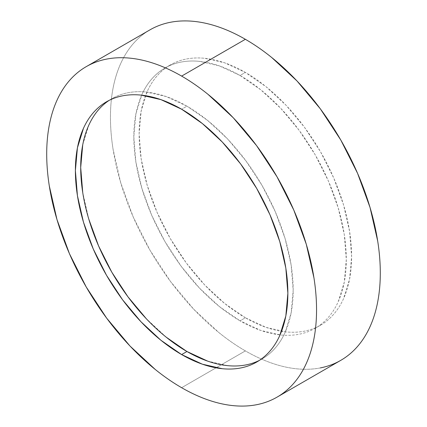 <?xml version="1.0" encoding="UTF-8"?>
<svg xmlns="http://www.w3.org/2000/svg" width="427" height="427" viewBox="0 0 427 427"><rect width="100%" height="100%" fill="white"/><g stroke="black" fill="none" stroke-linecap="round" stroke-linejoin="round"><path stroke-width="0.32" stroke-dasharray="2.13 1.6" d="M320.33 367.919C312.964 369.35 305.188 369.659 297.005 368.848C288.823 368.037 280.384 366.12 271.695 363.099C263.005 360.078 254.23 356.011 245.37 350.898A190.81 110.166 -120 0 1 120.718 182.751A190.81 110.166 -120 0 1 149.968 29.853C143.702 33.466 138.108 38.11 133.187 43.773C128.265 49.436 124.108 56.017 120.718 63.511C117.329 71.005 114.767 79.267 113.038 88.304C111.314 97.34 110.449 106.969 110.449 117.201C110.449 127.433 111.314 138.06 113.038 149.092L120.718 182.751L133.187 216.884L149.968 250.185L170.41 281.361L193.741 309.228L219.051 332.708C227.74 339.721 236.515 345.785 245.37 350.898L181.63 387.7L245.37 350.898A190.81 110.166 -120 0 0 340.778 360.345M240.059 320.842A150.245 86.745 60 0 1 141.908 188.446A150.245 86.745 60 0 1 164.939 68.048A150.245 86.745 60 0 1 240.059 75.488L245.37 72.425A150.245 86.745 -120 0 0 170.25 64.984A150.245 86.745 -120 0 0 147.219 185.377A150.245 86.745 -120 0 0 245.37 317.773L240.059 320.842L245.37 317.773A150.245 86.745 -120 0 0 320.496 325.214A150.245 86.745 -120 0 0 343.527 204.821A150.245 86.745 -120 0 0 245.37 72.425L240.059 75.488A150.245 86.745 60 0 1 338.211 207.89A150.245 86.745 60 0 1 315.185 328.283A150.245 86.745 60 0 1 240.059 320.842L260.785 330.45L280.715 334.976C287.163 335.617 293.285 335.371 299.081 334.245C304.883 333.119 310.248 331.128 315.185 328.283C320.117 325.433 324.52 321.782 328.395 317.32C332.27 312.863 335.542 307.68 338.211 301.782L344.258 282.258L346.297 259.504L344.258 234.391L338.211 207.89L328.395 181.011L315.185 154.793L299.081 130.24L280.715 108.303L260.785 89.814L240.059 75.488L219.334 65.881L199.404 61.355C192.961 60.719 186.834 60.96 181.037 62.086C175.235 63.212 169.871 65.203 164.939 68.048C160.002 70.898 155.599 74.549 151.724 79.011C147.849 83.473 144.577 88.651 141.908 94.554L135.861 114.073L133.822 136.827L135.861 161.94L141.908 188.446L151.724 215.32L164.939 241.538L181.037 266.09L199.404 288.033L219.334 306.517L240.059 320.842M98.605 109.68C102.48 105.218 106.883 101.567 111.815 98.717C116.752 95.872 122.117 93.881 127.919 92.755C133.715 91.629 139.837 91.383 146.285 92.024L166.215 96.55L186.941 106.158L181.63 109.227L186.941 106.158A150.245 86.745 -120 0 0 111.815 98.717A150.245 86.745 -120 0 0 109.211 100.334M166.215 337.186L146.285 318.697M88.789 219.11L82.742 192.609M82.742 144.742L88.789 125.218M259.365 360.399A150.245 86.745 -120 0 0 262.061 358.952A150.245 86.745 -120 0 0 285.092 238.554A150.245 86.745 -120 0 0 186.941 106.158L207.666 120.483L227.596 138.967L245.963 160.91L262.061 185.462L275.276 211.68L285.092 238.554L291.139 265.06L293.178 290.173L291.139 312.927L285.092 332.446C282.423 338.349 279.151 343.527 275.276 347.989C271.401 352.451 266.998 356.102 262.061 358.952C257.129 361.797 251.765 363.788 245.963 364.914M227.596 365.645L207.666 361.119M245.37 317.773L224.645 303.453L204.714 284.964L186.348 263.021L170.25 238.474L157.035 212.256L147.219 185.377L141.172 158.876L139.133 133.763L141.172 111.009L147.219 91.485C149.888 85.587 153.16 80.404 157.035 75.942C160.915 71.485 165.318 67.829 170.25 64.984C175.182 62.134 180.546 60.148 186.348 59.022C192.15 57.896 198.272 57.65 204.714 58.291L224.645 62.812L245.37 72.425L266.096 86.745L286.026 105.234L304.398 127.177L320.496 151.724L333.706 177.942L343.527 204.821L349.569 231.322L351.613 256.435L349.569 279.189L343.527 298.713C340.853 304.611 337.581 309.794 333.706 314.256C329.831 318.713 325.427 322.369 320.496 325.214C315.564 328.064 310.194 330.05 304.398 331.176C298.596 332.302 292.474 332.548 286.026 331.907L266.096 327.386L245.37 317.773M164.939 68.048L170.25 64.984M106.504 101.786L111.815 98.717M256.75 362.016L262.061 358.952M315.185 328.283L320.496 325.214"/><path stroke-width="0.64" d="M320.33 367.919C327.696 366.489 334.512 363.964 340.778 360.345A190.81 110.166 -120 0 0 370.028 207.447A190.81 110.166 -120 0 0 245.37 39.3L181.63 76.102A190.81 110.166 60 0 1 306.282 244.249A190.81 110.166 60 0 1 277.032 397.147A190.81 110.166 60 0 1 181.63 387.7A190.81 110.166 60 0 1 56.972 219.553A190.81 110.166 60 0 1 86.222 66.655A190.81 110.166 60 0 1 181.63 76.102L245.37 39.3C236.515 34.187 227.74 30.12 219.051 27.098C210.362 24.077 201.923 22.161 193.741 21.35C185.553 20.539 177.776 20.848 170.41 22.279C163.045 23.709 156.229 26.234 149.968 29.853L86.222 66.655C92.488 63.036 99.304 60.511 106.67 59.081C114.036 57.65 121.812 57.341 129.995 58.152C138.177 58.963 146.616 60.88 155.305 63.901C163.995 66.922 172.77 70.989 181.63 76.102C190.485 81.215 199.26 87.279 207.949 94.292L233.259 117.772L256.59 145.639L277.032 176.815L293.813 210.116L306.282 244.249L313.962 277.908C315.686 288.94 316.551 299.567 316.551 309.799C316.551 320.031 315.686 329.66 313.962 338.696C312.233 347.733 309.671 355.995 306.282 363.489C302.892 370.983 298.735 377.564 293.813 383.227C288.892 388.89 283.298 393.534 277.032 397.147C270.771 400.766 263.955 403.291 256.59 404.721C249.224 406.152 241.447 406.461 233.259 405.65C225.077 404.839 216.638 402.923 207.949 399.902C199.26 396.88 190.485 392.813 181.63 387.7C172.77 382.587 163.995 376.523 155.305 369.51L129.995 346.03L106.67 318.163L86.222 286.987L69.441 253.686L56.972 219.553L49.297 185.894C47.568 174.862 46.703 164.235 46.703 154.003C46.703 143.771 47.568 134.142 49.297 125.106C51.026 116.069 53.583 107.807 56.972 100.313C60.362 92.819 64.52 86.238 69.441 80.575C74.362 74.912 79.956 70.268 86.222 66.655M181.63 354.575A150.245 86.745 60 0 1 83.473 222.179A150.245 86.745 60 0 1 106.504 101.786A150.245 86.745 60 0 1 181.63 109.227A150.245 86.745 60 0 1 279.781 241.623A150.245 86.745 60 0 1 256.75 362.016A150.245 86.745 60 0 1 181.63 354.575L186.941 351.512L181.63 354.575L202.355 364.188L222.286 368.709C228.728 369.35 234.85 369.104 240.652 367.978C246.454 366.852 251.818 364.866 256.75 362.016C261.682 359.171 266.085 355.515 269.965 351.058C273.84 346.596 277.112 341.413 279.781 335.515L285.828 315.991L287.867 293.237L285.828 268.124L279.781 241.623L269.965 214.744L256.75 188.526L240.652 163.979L222.286 142.036L202.355 123.547L181.63 109.227L160.904 99.614L140.974 95.093C134.526 94.452 128.404 94.698 122.602 95.824C116.806 96.95 111.436 98.936 106.504 101.786C101.573 104.631 97.169 108.287 93.294 112.744C89.419 117.206 86.147 122.389 83.473 128.287L77.431 147.811L75.387 170.565L77.431 195.678L83.473 222.179L93.294 249.058L106.504 275.276L122.602 299.823L140.974 321.766L160.904 340.255L181.63 354.575M109.211 100.334A150.245 86.745 -120 0 0 89.521 221.533A150.245 86.745 -120 0 0 186.941 351.512L166.215 337.186M146.285 318.697L127.919 296.76L111.815 272.207L98.605 245.989L88.789 219.11M82.742 192.609L80.703 167.496L82.742 144.742M88.789 125.218C91.458 119.32 94.73 114.137 98.605 109.68M245.963 364.914C240.166 366.04 234.039 366.281 227.596 365.645M207.666 361.119L186.941 351.512A150.245 86.745 -120 0 0 259.365 360.399M277.032 397.147L340.778 360.345C347.044 356.732 352.638 352.088 357.559 346.425C362.48 340.762 366.638 334.181 370.028 326.687C373.417 319.193 375.973 310.931 377.703 301.894C379.432 292.858 380.297 283.229 380.297 272.997C380.297 262.765 379.432 252.138 377.703 241.106L370.028 207.447L357.559 173.314L340.778 140.013L320.33 108.837L297.005 80.97L271.695 57.49C263.005 50.477 254.23 44.413 245.37 39.3A190.81 110.166 -120 0 0 149.968 29.853"/></g></svg>
